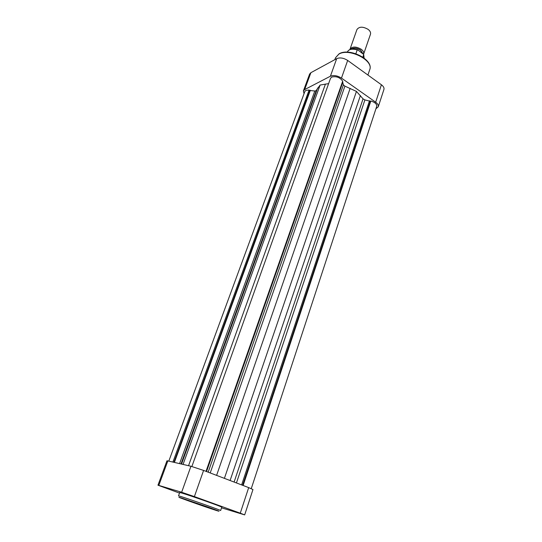 <?xml version="1.0" encoding="UTF-8"?>
<svg xmlns="http://www.w3.org/2000/svg" width="542" height="542" viewBox="0 0 542 542"><rect width="100%" height="100%" fill="white"/><g stroke="black" fill="none" stroke-linecap="round" stroke-linejoin="round"><path stroke-width="0.81" d="M341.467 78.102C337.388 75.595 333.703 74.965 330.41 76.212L304.658 89.586L303.398 90.914L309.611 74.071L310.884 72.696L336.697 58.638C339.99 57.323 343.648 57.919 347.673 60.447L341.467 78.102L375.66 102.208L381.405 84.762L347.673 60.447M381.405 84.762C383.492 86.347 384.332 87.912 383.926 89.457L378.248 106.808C378.641 105.311 377.774 103.773 375.66 102.208M378.248 106.808L375.945 108.739M303.398 90.914L304.028 93.705M238.311 512.725L232.62 510.679L238.311 512.725M169.639 489.311L163.962 487.265L169.639 489.311M192.932 496.337L187.004 494.196L192.932 496.337M221.78 507.177C223.202 507.17 190.73 495.673 182.01 493.105L179.714 492.529L178.514 495.869L180.798 496.486C189.504 499.148 222.037 510.625 220.641 510.544L221.78 507.177M158.813 485.408L181.645 492.258L190.94 466.256L167.844 460.903L158.813 485.408L157.959 485.198L179.51 493.091M221.556 507.84L244.672 514.893L240.269 513.179L248.69 487.61L203.589 470.422L194.388 496.594L240.269 513.179M194.388 496.594L181.645 492.258M157.959 485.198L166.956 460.808L167.844 460.903M190.94 466.256L203.589 470.422M248.69 487.61L252.965 489.541L244.672 514.893M363.662 54.01L370.477 34.221C370.924 32.601 370.152 30.996 368.154 29.397C362.971 26.443 359.244 26.483 356.954 29.512L350.003 49.254C352.259 46.334 356.013 46.348 361.263 49.281C363.296 50.867 364.095 52.445 363.662 54.01L363.567 54.254M362.896 53.631L360.613 50.115C356.812 47.804 353.628 47.5 351.06 49.186M351.379 49.132C353.926 47.649 356.968 48.001 360.498 50.169L362.72 53.502M363.98 57.96L363.662 54.444L358.099 50.108L357.198 49.911C352.124 48.536 348.865 49.186 347.408 51.849C348.994 48.997 352.347 48.313 357.483 49.796M363.682 54.667L362.835 57.14M355.87 53.726L357.198 49.911M206.028 471.35L342.686 81.185C340.024 77.391 336.352 76.022 331.684 77.079L330.512 78.319L191.882 466.499M316.216 90.704L314.8 91.015L309.828 90.507L309.109 90.019L305.857 90.426L304.848 91.483L168.813 461.127M251.264 488.633L376.731 106.327C376.927 104.044 374.962 102.262 370.836 100.988L370.247 101.252L364.901 99.911L363.052 98.854L356.446 91.408L344.902 86.137L343.418 84.85L342.49 81.74M328.615 83.624L320.119 85.047L316.42 90.141L181.008 463.959M183.054 464.426L320.119 85.047M174.382 462.421L310.376 90.229M173.894 462.306L309.828 90.507M172.912 462.075L309.109 90.019M243.128 485.49L370.836 100.988M242.592 485.286L370.247 101.252M241.624 484.914L369.508 100.731M224.402 478.356L356.446 91.408M206.543 471.547L342.876 82.018M335.505 57.791L339.007 53.888C349.299 47.296 373.987 59.823 369.719 69.708C373.98 60.399 348.973 47.662 338.845 54.139L335.505 57.791L334.841 59.647M310.884 72.696L304.658 89.586M330.41 76.212L336.697 58.638M216.61 510.564C221.502 512.075 218.921 511.018 208.86 507.387L181.353 497.962C169.246 494.141 205.289 507.014 216.61 510.564M188.541 465.7L325.451 84.024M181.523 464.074L317.673 87.987M179.571 463.62L314.8 91.015M236.441 482.942L364.901 99.911M234.103 482.048L363.052 98.854M230.099 480.524L360.41 95.528M216.604 475.381L350.159 88.332M210.215 472.949L344.902 86.137M208.169 472.17L343.418 84.85M367.916 75.04L369.719 69.708M363.662 54.444L364.082 57.655"/></g></svg>

